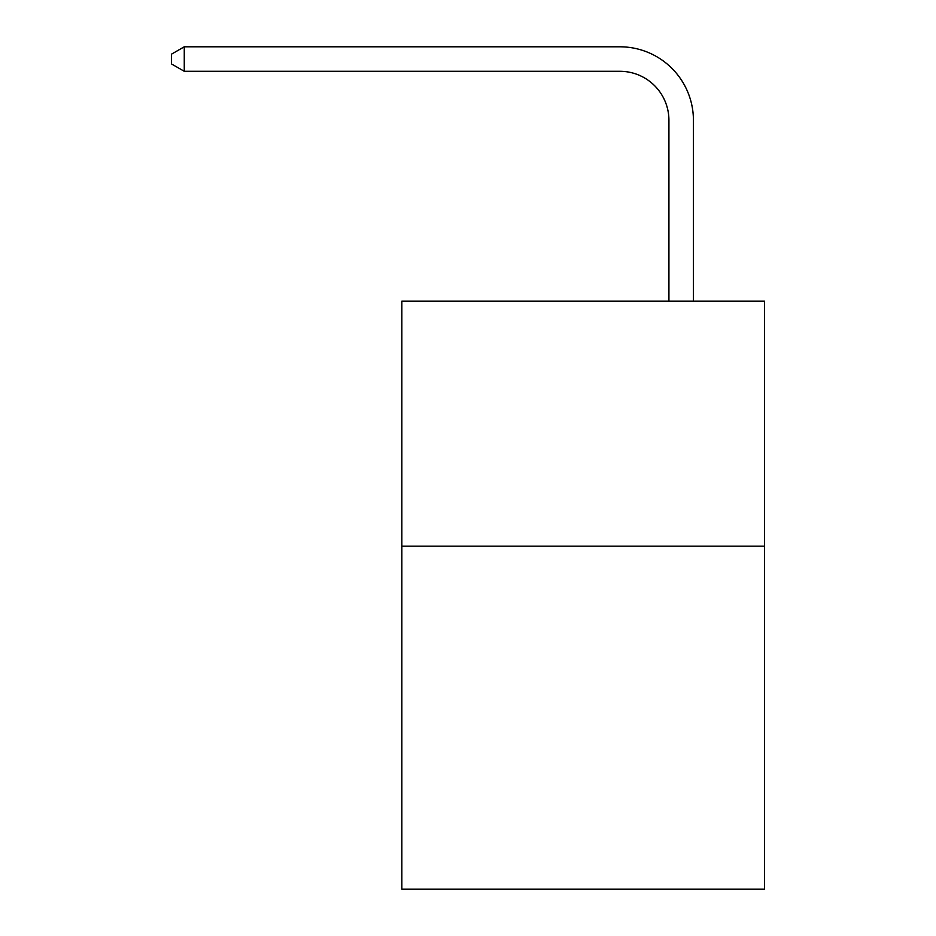 <?xml version="1.0" encoding="UTF-8"?>
<svg xmlns="http://www.w3.org/2000/svg" width="936" height="936" viewBox="0 0 936 936"><rect width="100%" height="100%" fill="white"/><g stroke="black" fill="none" stroke-linecap="round" stroke-linejoin="round"><path stroke-width="1.4" d="M764.478 546.168L764.478 889.2L401.848 889.2L401.848 301.135L764.478 301.135L764.478 546.168L401.848 546.168M668.924 301.135L668.924 120.311A49 49 88.6 0 0 619.913 71.3L184.263 71.3L171.522 63.952L171.522 54.148L184.263 46.8L619.913 46.8A73.511 73.511 -91.4 0 1 693.424 120.311L693.424 301.135M668.924 120.311A49 49 88.6 0 0 619.913 71.3A49 49 88.6 0 1 668.924 120.311A49 49 88.6 0 0 619.913 71.3A49 49 88.6 0 1 668.924 120.311A49 49 88.6 0 0 619.913 71.3A49 49 88.6 0 1 668.924 120.311A49 49 88.6 0 0 619.913 71.3A49 49 88.6 0 1 668.924 120.311A49 49 88.6 0 0 619.913 71.3A49 49 88.6 0 1 668.924 120.311A49 49 88.6 0 0 619.913 71.3A49 49 88.6 0 1 668.924 120.311A49 49 88.6 0 0 619.913 71.3A49 49 88.6 0 1 668.924 120.311A49 49 88.6 0 0 619.913 71.3A49 49 88.6 0 1 668.924 120.311A49 49 88.6 0 0 619.913 71.3A49 49 88.6 0 1 668.924 120.311A49 49 88.6 0 0 619.913 71.3A49 49 88.6 0 1 668.924 120.311A49 49 88.6 0 0 619.913 71.3A49 49 88.6 0 1 668.924 120.311A49 49 88.6 0 0 619.913 71.3A49 49 88.6 0 1 668.924 120.311A49 49 88.6 0 0 619.913 71.3A49 49 88.6 0 1 668.924 120.311A49 49 88.6 0 0 619.913 71.3M184.263 46.8L184.263 71.3"/></g></svg>
